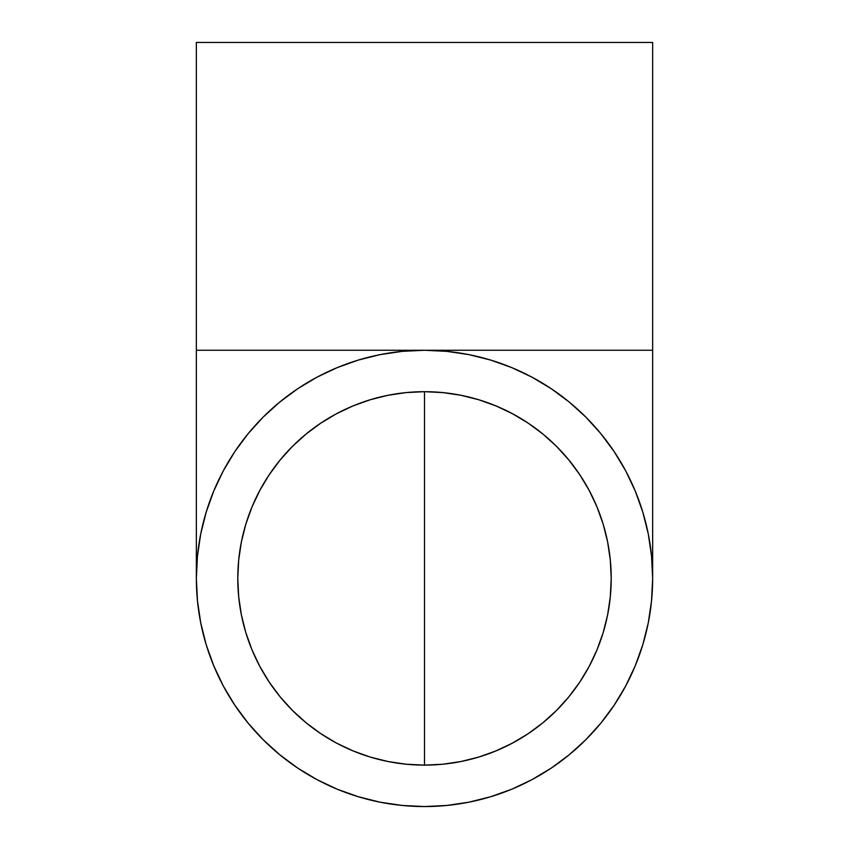 <?xml version="1.0" encoding="UTF-8"?>
<svg xmlns="http://www.w3.org/2000/svg" width="849" height="849" viewBox="0 0 849 849"><rect width="100%" height="100%" fill="white"/><g stroke="black" fill="none" stroke-linecap="round" stroke-linejoin="round"><path stroke-width="1.27" d="M424.5 765.119L424.5 391.686L442.807 392.588L460.922 395.273L478.698 399.73L495.954 405.907L512.52 413.739L528.237 423.163L542.946 434.072L556.53 446.383L568.83 459.956L579.75 474.676L589.164 490.393L597.006 506.949L603.172 524.204L607.629 541.98L610.314 560.107L611.216 578.402L610.314 596.709L607.629 614.835L603.172 632.611L597.006 649.856L589.164 666.423L579.75 682.14L568.83 696.859L556.53 710.433L542.946 722.743L528.237 733.653L512.52 743.077L495.954 750.909L478.698 757.085L460.922 761.532L442.807 764.227L424.5 765.119L406.193 764.227L388.078 761.532L370.302 757.085L353.046 750.909L336.48 743.077L320.763 733.653L306.054 722.743L292.47 710.433L280.17 696.859L269.25 682.14L259.836 666.423L251.994 649.856L245.828 632.611L241.371 614.835L238.686 596.709L237.784 578.402A186.716 186.716 0 0 1 424.5 391.686A186.716 186.716 0 0 1 611.216 578.402A186.716 186.716 0 0 1 424.5 765.119A186.716 186.716 0 0 1 237.784 578.402L238.686 560.107L241.371 541.98L245.828 524.204L251.994 506.949L259.836 490.393L269.25 474.676L280.17 459.956L292.47 446.383L306.054 434.072L320.763 423.163L336.48 413.739L353.046 405.907L370.302 399.73L388.078 395.273L406.193 392.588L424.5 391.686L424.5 765.119M648.275 622.837L651.544 600.774L652.648 578.402A228.148 228.148 0 0 1 424.5 806.55A228.148 228.148 0 0 1 196.352 578.402A228.148 228.148 0 0 1 424.5 350.266A228.148 228.148 0 0 1 652.648 578.402L651.544 556.042L648.265 533.894L642.82 512.18L635.275 491.104L625.702 470.855L614.198 451.657L600.859 433.669L585.852 417.114M652.648 350.266L652.648 42.45L196.352 42.45L196.352 350.266L652.648 350.266L196.352 350.266L196.352 42.45L652.648 42.45L652.648 578.402M206.169 512.223L200.746 533.862M263.148 417.114L248.173 433.637M337.159 367.649L316.953 377.2L297.755 388.715L279.799 402.023M379.949 354.659L358.278 360.082L337.191 367.628M402.097 351.369L379.991 354.649M569.201 402.023L551.245 388.715L532.047 377.2L511.809 367.628L490.722 360.082L469.009 354.649L446.903 351.369M600.912 723.072L614.198 705.158L625.702 685.95L635.275 665.712L642.82 644.635L648.265 622.911M532.121 779.573L551.245 768.101L569.17 754.814M279.83 754.814L297.755 768.101L316.953 779.615L337.191 789.188L358.278 796.723L379.991 802.167L402.139 805.446L424.5 806.55L446.861 805.446L469.009 802.167L490.722 796.723L511.809 789.188L532.047 779.615M223.329 686.024L234.802 705.158L248.088 723.072M200.757 622.996L206.18 644.635L213.725 665.712L223.298 685.95M200.735 533.894L197.456 556.042L196.352 578.402L197.456 600.774L200.735 622.911M248.141 723.136L263.179 739.723L279.767 754.761M569.233 754.761L585.821 739.723L600.859 723.136M585.821 417.082L569.233 402.044M446.861 351.359L424.5 350.266L402.139 351.359M279.767 402.044L263.179 417.082M248.141 433.669L234.802 451.657L223.298 470.855L213.725 491.104L206.18 512.18M196.352 350.266L196.352 578.402"/></g></svg>
